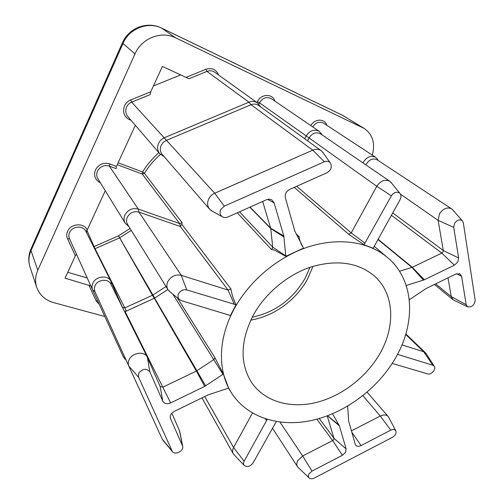 <?xml version="1.0" encoding="UTF-8"?>
<svg xmlns="http://www.w3.org/2000/svg" width="504" height="504" viewBox="0 0 504 504"><rect width="100%" height="100%" fill="white"/><g stroke="black" fill="none" stroke-linecap="round" stroke-linejoin="round"><path stroke-width="0.76" d="M312.971 266.345L307.572 278.945C296.226 300.094 273.88 316.354 250.784 320.084M252.687 316.291C240.269 341.744 239.91 363.8 251.597 382.479C264.354 401.386 289.624 408.706 315.239 402.721C340.899 396.629 365.646 377.956 379.373 354.495C395.659 327.071 394.701 294.021 374.585 276.186C358.546 262.628 337.642 259.459 311.888 266.679C287.652 274.415 264.72 293.618 252.687 316.291M309.954 267.322L305.21 278.132C293.044 299.13 275.367 312.165 252.189 317.243M105.26 190.732L87.091 230.265L86.499 232.609M409.267 299.754L426.05 288.565L455.837 274.031L459.931 273.836L461.595 276.286L466.175 304.693L467.536 306.766C471.908 307.396 474.459 305.21 475.19 300.214L463.315 222.768L462.294 220.708C459.667 219.038 457.096 219.92 454.583 223.341L453.707 227.342L458.64 257.966L457.714 262.08L454.375 265.211L424.368 279.777L406.218 285.51M399.496 271.234L412.278 267.296L441.806 253.102L442.991 251.987L443.306 250.526L438.115 220.368L439.507 213.727C443.18 208.505 447.199 206.873 451.565 208.832L452.882 210.073M332.539 413.79L339.394 425.836L346.154 448.932L345.524 452.378L342.418 455.276L311.995 471.089L309.091 473.804C308.215 475.429 308.215 476.778 309.091 477.861C310.357 479.033 312.096 479.102 314.301 478.063L392.534 437.245C395.571 435.267 396.642 433.081 395.741 430.674C394.676 429.295 393.026 429.118 390.776 430.145L361.091 445.574C358.489 446.752 356.599 446.506 355.427 444.837L348.636 421.111L347.678 406.13M298.374 467.662L297.517 466.704C296.459 464.927 296.579 462.855 297.87 460.467L302.677 455.969L332.634 440.553L333.736 439.519L333.95 438.285L327.216 415.907M178.605 293.656C177.603 295.886 177.817 297.807 179.267 299.42L181.339 300.642L230.429 315.498L236.042 304.75L186.732 289.92C183.286 289.239 180.577 290.487 178.605 293.656M170.239 292.005L167.996 289.706C166.541 287.185 166.503 284.432 167.889 281.452C171.127 276.211 175.6 274.17 181.308 275.341L228.085 290.084L230.908 288.931C231.89 294.683 233.604 299.956 236.042 304.75M163.315 440.685L162.231 439.11L128.873 366.213C127.978 364.146 128.085 361.948 129.188 359.623C132.369 352.441 144.604 350.853 147.294 357.179L160.178 386.543L162.937 387.135L196.365 371.07L213.671 359.642L214.572 358.659L214.786 357.449L223.354 374.062L228.671 388.067L208.095 394.89L174.321 411.365C171.215 413.135 169.886 415.397 170.339 418.144L182.637 446.172L179.928 432.237M223.354 374.062L204.7 386.392L170.648 402.923C166.994 404.359 164.38 403.773 162.792 401.165L149.827 371.807C146.393 368.071 142.714 368.531 138.783 373.18L138.569 377.156L172.324 451.452C174.901 455.629 184.262 450.822 182.637 446.172M451.565 208.832L377.149 159.806C373.118 157.941 369.558 159.308 366.458 163.894L365.967 164.947M362.987 162.905L363.409 162.03C366.962 156.763 371.051 155.194 375.688 157.324L377.32 158.892L378.145 160.461M186.732 289.92L181.308 275.341L138.934 212.071C133.919 210.874 130.057 212.556 127.342 217.123C126.195 219.725 126.283 222.169 127.607 224.456L167.996 289.706M128.848 226.46L125.269 223.272C123.757 220.657 123.656 217.854 124.967 214.868C128.085 209.62 132.527 207.686 138.285 209.072L179.67 223.6L182.108 222.686L181.831 224.311L230.908 288.931M147.294 357.179L110.842 284.092C108.36 278.321 97.694 279.348 95.048 285.68L94.311 288.691L94.897 291.596L92.667 289.983C91.734 287.816 91.797 285.554 92.849 283.21C95.886 275.934 108.127 274.762 110.993 281.383L122.409 307.257L124.841 307.894L152.573 295.212L166.024 286.518M297.536 236.552L299.162 236.729C299.426 240.288 300.768 243.86 303.175 247.433L294.79 231.027L285.39 197.845C284.766 194.179 286.24 191.344 289.813 189.347L327.058 172.721C331.323 169.955 332.375 166.635 330.208 162.773C328.658 161.179 326.705 160.845 324.349 161.778L224.324 206.13L220.714 209.563C219.473 212.48 219.939 214.836 222.107 216.626C223.833 217.747 225.773 217.867 227.921 216.985L266.314 199.842C268.336 198.992 270.182 199.036 271.864 199.962L274.126 202.898L283.828 236.042L285.818 256.334L274.207 249.971L271.423 249.474L272.425 248.403L272.689 247.13L270.787 228.589L262.66 201.474M212.751 211.478L209.664 209.261C207.308 206.268 207.005 202.816 208.751 198.91C210.073 196.333 212.058 194.443 214.698 193.234L312.776 150.16C315.951 148.869 318.78 149.064 321.269 150.74L323.392 153.128M321.269 150.74L258.546 105.399C256.297 103.874 253.796 103.648 251.042 104.719L166.226 140.446L163.252 142.405L161.173 145.291C159.743 148.686 160.089 151.723 162.212 154.413L209.664 209.261M163.989 156.467L159.787 153.733C157.361 150.652 156.971 147.162 158.602 143.281C159.856 140.717 161.79 138.858 164.411 137.712L248.926 102.18C252.076 100.957 254.942 101.216 257.525 102.955L260.448 106.772M394.834 359.157C416.172 323.694 414.874 280.199 387.406 257.431C368.594 241.618 338.373 237.025 307.736 247.105C277.143 257.261 248.352 281.774 233.352 310.464C217.936 339.702 217.835 371.303 231.178 392.446C247.029 417.728 279.556 427.638 312.404 420.298C345.328 412.814 377.093 389.132 394.834 359.157M389.863 181.314L320.55 133.831C316.121 131.676 312.285 133.043 309.053 137.945L376.79 186.278L391.369 195.836C394.071 192.112 396.887 191.255 399.829 193.278C401.266 194.998 401.348 197.114 400.088 199.634L373.162 248.27L364.001 244.736L348.661 234.24L351.238 232.886L376.79 186.278C380.646 180.659 385.006 179.002 389.863 181.314L391.526 182.996M303.547 248.132L285.818 256.334M204.7 386.392L196.365 371.07L154.306 298.267L125.175 311.617L170.648 402.923M154.306 298.267L154.703 298.04L154.205 298.318L118.497 235.853L130.082 228.451M124.652 311.787L125.175 311.617M131.286 230.397L119.467 237.919L95.035 248.667L126.378 311.062L124.457 311.396M372.317 155.112C375.386 143.394 372.721 134.524 364.323 128.507L175.549 37.813C161.33 30.524 141.618 38.216 134.965 53.941L37.787 270.276C35.28 276.034 34.915 281.698 36.685 287.267C39.526 295.016 45.234 300.151 53.808 302.665L104.845 316.531M135.343 125.288L116.437 166.427L116.115 168.626L109.349 166.099C104.171 164.739 100.214 166.408 97.493 171.102C96.358 173.779 96.485 176.318 97.877 178.725L125.269 223.272M257.525 102.955L214.729 72.211C212.36 70.61 209.771 70.346 206.955 71.404L188.981 78.744L162.395 66.44L150.753 91.766L150.154 94.607L131.676 102.154C129.352 103.15 127.651 104.788 126.567 107.075C125.168 110.54 125.572 113.683 127.789 116.5L159.787 153.733M76.52 254.262L75.361 255.78L65.066 278.177L90.846 285.951M67.775 272.286L87.261 278.013M180.823 74.831L153.411 85.982M304.7 138.764L306.086 136.093C309.79 130.467 314.187 128.892 319.284 131.361L321.968 134.801M391.369 195.836L364.001 244.736M319.284 131.361L271.366 98.715C266.666 96.396 262.697 97.763 259.466 102.803L309.053 137.945L307.56 140.83M125.975 359.843L123.404 356.996L92.686 290.014M94.626 248.8L95.035 248.667L94.072 246.582L118.497 235.853L154.703 298.04L167.87 289.491M171.864 413.198L179.752 431.323M100.397 182.82C95.105 179.985 93.46 175.676 95.458 169.886C98.727 164.254 103.465 162.257 109.677 163.894L109.349 166.099L138.285 209.072L138.934 212.071L180.338 226.529L181.831 224.311M351.401 430.889L380.255 416.039C383.632 414.471 386.266 414.622 388.149 416.493L388.792 417.514M267.177 419.448L244.119 461.248C243.293 462.842 243.3 464.209 244.15 465.349C247.136 467.429 250.104 466.635 253.052 462.974L276.28 421.577M234.196 454.879L233.213 453.657C232.262 451.836 232.382 449.782 233.579 447.495L252.447 413.078M454.161 300.346L452.926 299.628L451.238 296.591L448.012 277.849M392.206 363.428L427.669 373.899C431.311 375.234 436.634 368.966 434.215 366.181L432.873 365.255L397.511 354.356M401.978 344.887L423.662 351.723L426.252 353.808M93.631 246.809L94.072 246.582L86.978 230.542M131.122 120.374C124.475 117.766 122.264 112.934 124.475 105.884C125.773 103.144 127.814 101.178 130.599 99.987L131.676 102.154L214.698 193.234L224.324 206.13M375.688 157.324L323.618 123.178C319.498 121.193 315.857 122.428 312.701 126.876M310.798 125.578C314.647 118.503 324.891 118.371 326.812 125.269M87.091 230.265L85.957 231.525M110.993 281.383L85.838 231.292C83.173 225.187 72.211 225.987 69.584 232.552C68.664 234.669 68.632 236.729 69.495 238.726L92.654 289.945M75.361 255.78L67.536 238.764C66.484 236.357 66.503 233.875 67.612 231.317C70.806 223.329 84.193 222.522 87.198 230.032M400.466 194.166L438.115 220.368L453.707 227.342M392.692 212.877L443.306 250.526L458.64 257.966M319.284 418.528L333.95 438.285L346.154 448.932M94.897 291.596L128.873 366.206L138.569 377.156M239.52 211.806L272.689 247.13L285.793 255.887M348.661 234.24L294.242 187.375M296.075 233.724L299.162 236.729M271.423 249.474L237.296 212.795M160.43 154.407C154.148 159.995 148.806 166.295 144.409 173.3L182.108 222.686M177.32 297.826L214.786 357.449M109.677 163.894L116.437 166.427M130.599 99.987L150.753 91.766M186.222 77.295L205.84 69.294C211.85 67.498 216.115 69.407 218.635 75.014M256.971 102.551L257.399 101.682C260.99 93.668 272.689 93.366 274.901 101.121M99.231 304.29L96.107 300.888L88.824 285.05M118.131 162.742L142.537 171.952C147.023 164.802 152.466 158.376 158.873 152.674M134.965 53.941L123.001 43.451L31.002 250.658L37.787 270.276M362.697 127.625L342.758 115.435L161.746 28.199L175.549 37.813M122.453 42.796L31.185 248.485L31.002 250.658C28.621 256.196 28.293 261.664 30.013 267.057C28.117 261.015 28.407 255.062 30.87 249.19M161.746 28.199C148.075 21.162 129.27 28.444 123.001 43.451L122.535 42.607C128.709 28.016 147.143 20.859 161.406 28.01L161.746 28.199M364.323 128.507L342.273 115.183L161.545 28.073M324.349 161.778L312.776 150.16L251.042 104.719L248.926 102.18L206.955 71.404L205.84 69.294M257.399 101.682L259.466 102.803L258.817 104.108M284.017 237.031L270.787 228.589L249.845 207.194M250.028 207.113L270.717 228.236L283.828 236.042M296.654 186.297L351.238 232.886L365.054 243.262M267.7 199.382L274.126 202.898M180.47 226.561L179.67 223.6L142.267 174.069L117.243 164.663M154.602 298.103L205.663 385.844M222.951 374.346L172.822 294.128M234.398 304.511L228.085 290.084L180.338 226.529M311.995 471.089L302.677 455.969L279.991 422.125M342.418 455.276L332.634 440.553L316.89 419.196M390.776 430.145L380.255 416.039L362.905 395.646M244.119 461.248L233.579 447.495L204.719 396.541M423.467 280.136L411.957 267.422L377.861 239.444M378 239.192L412.278 267.296L424.368 279.777M454.375 265.211L441.806 253.102L391.369 215.252M466.175 304.693L451.238 296.591L435.645 283.884M432.873 365.255L423.662 351.723L405.707 334.48M144.409 173.3L142.267 174.069L142.537 171.952L144.409 173.3M123.404 356.996L125.408 358.602M111.151 281.717L110.968 284.351M170.201 416.921L170.522 418.666M179.493 430.599L182.486 445.738M162.231 439.11L172.028 450.935M147.433 357.475L149.827 371.807M160.152 386.48L162.792 401.165M351.761 432.155L361.091 445.574M327.512 415.794L339.394 425.836M327.644 415.743L339.116 425.181M265.262 418.837L266.704 420.544M406.098 285.144L406.375 285.466M456.561 273.729L461.595 276.286M397.725 353.94L398.173 354.64M67.536 238.764L69.508 238.751M97.562 300.649L96.107 300.888M309.091 477.861L297.927 467.233M179.267 299.42L169.035 291.016M128.759 226.315L128.054 226.031M297.517 466.704L272.462 428.205M128.873 366.213L94.891 291.589M92.667 289.983L69.495 238.726M222.107 216.626L211.132 210.59M163.92 156.385L163.586 156.334M387.406 257.431L374.075 246.223M231.178 392.446L228.501 388.118M36.685 287.267L30.013 267.057M342.462 115.271L344.339 116.298M260.31 106.672L260.064 105.916M321.88 134.738L321.3 133.465M270.875 199.508L271.864 199.962M330.208 162.773L322.497 151.862M302.747 246.632L303.175 247.433M399.829 193.278L390.808 182.108M388.149 416.493L367.126 392.156M233.213 453.657L201.972 397.876M452.926 299.628L434.416 284.483M425.452 352.762L405.859 333.976M125.956 359.806L124.765 358.917M378.183 160.486L377.32 158.892M170.213 417.476L170.339 418.144M172.324 451.452L162.723 439.973M355.263 444.478L355.427 444.837M395.741 430.674L388.521 416.997M244.15 465.349L233.673 454.331M462.294 220.708L452.302 209.425M467.536 306.766L453.537 300.044M459.472 273.641L459.931 273.836M434.215 366.181L425.905 353.272"/></g></svg>
